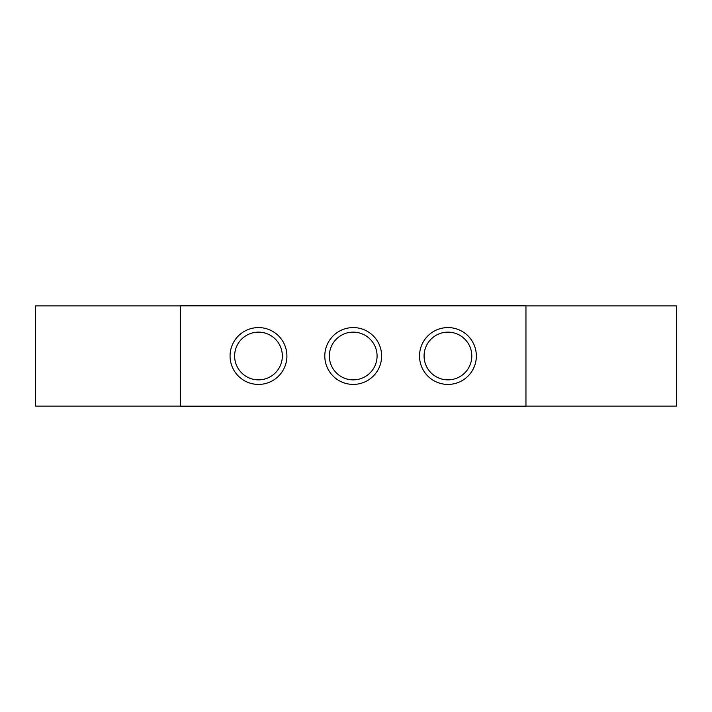 <?xml version="1.0" encoding="UTF-8"?>
<svg xmlns="http://www.w3.org/2000/svg" width="712" height="712" viewBox="0 0 712 712"><rect width="100%" height="100%" fill="white"/><g stroke="black" fill="none" stroke-linecap="round" stroke-linejoin="round"><path stroke-width="1.07" d="M180.474 406.098L35.6 406.098L35.6 305.902L180.474 305.902M525.954 406.098L676.4 406.098L676.4 305.902L525.954 305.902M230.065 356A28.418 28.418 0 0 1 272.696 331.392A28.418 28.418 0 0 1 272.696 380.608A28.418 28.418 0 0 1 230.065 356M234.622 356A23.87 23.87 0 0 0 270.418 376.666A23.87 23.87 0 0 0 270.418 335.334A23.87 23.87 0 0 0 234.622 356M324.797 356A28.418 28.418 0 0 1 367.419 331.392A28.418 28.418 0 0 1 367.419 380.608A28.418 28.418 0 0 1 324.797 356M329.345 356A23.87 23.87 0 0 0 365.149 376.666A23.87 23.87 0 0 0 365.149 335.334A23.87 23.87 0 0 0 329.345 356M419.519 356A28.418 28.418 0 0 1 462.15 331.392A28.418 28.418 0 0 1 462.15 380.608A28.418 28.418 0 0 1 419.519 356M424.076 356A23.87 23.87 0 0 0 459.872 376.666A23.87 23.87 0 0 0 459.872 335.334A23.87 23.87 0 0 0 424.076 356M180.474 305.849L180.474 406.151L525.954 406.151L525.954 305.849L180.474 305.849"/></g></svg>
